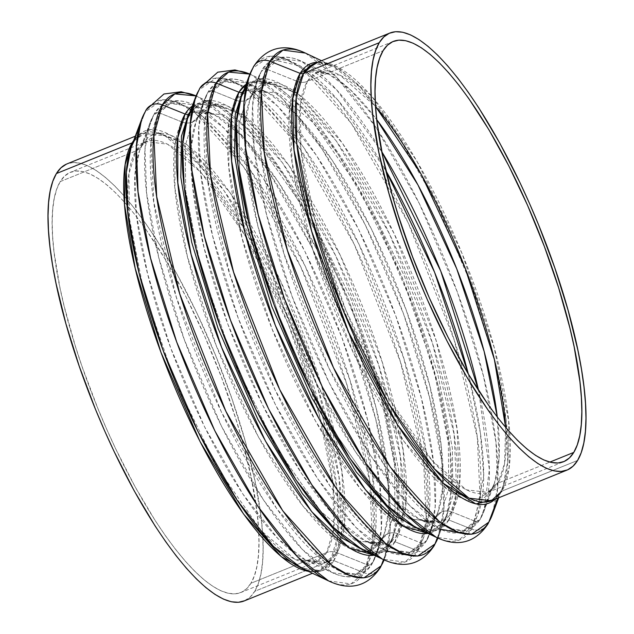 <?xml version="1.0" encoding="UTF-8"?>
<svg xmlns="http://www.w3.org/2000/svg" width="634" height="634" viewBox="0 0 634 634"><rect width="100%" height="100%" fill="white"/><g stroke="black" fill="none" stroke-linecap="round" stroke-linejoin="round"><path stroke-width="0.48" stroke-dasharray="3.17 2.38" d="M430.858 549.44A13.607 12.791 31.1 0 1 417.861 550.922L395.053 541.785A242.774 67.727 67.9 0 1 361.974 549.424L382.881 552.198L395.053 541.785A4.533 4.264 -148.9 0 0 391.638 541.761L399.079 517.162L398.556 469.897L383.728 394.728L350.768 298.321L304.653 203.958L258.26 137.356L222.296 106.853L199.401 104.142L190.145 111.647L199.401 104.142L222.296 106.853L258.26 137.356L304.653 203.958L350.768 298.321L383.728 394.728L398.556 469.897L399.079 517.162L391.638 541.761A4.533 4.264 31.1 0 1 395.053 541.785L402.955 513.326L400.308 456.226L378.76 365.366L335.743 255.835L282.661 162.986L236.942 112.17L206.914 100.457L190.842 111.719A4.533 4.264 31.1 0 1 189.431 113.565A4.533 4.264 -148.9 0 0 190.842 111.719L199.013 90.02A260.178 72.585 -112.1 0 1 354.303 244.47A260.178 72.585 -112.1 0 1 417.861 550.922L426.325 520.419L423.496 459.23L400.403 361.856L354.303 244.47L297.409 144.964L248.417 90.511L230.174 80.019L216.234 77.958L199.013 90.02L190.842 111.719A242.774 67.727 67.9 0 0 187.45 118.851M484.669 527.631A13.607 12.791 31.1 0 1 471.672 529.113L448.864 519.967A242.774 67.727 67.9 0 1 415.785 527.615L436.691 530.389L448.864 519.967A4.533 4.264 -148.9 0 0 445.448 519.951L452.89 495.352L452.367 448.087L437.539 372.919L404.579 276.503L358.464 182.148L312.063 115.547L276.107 85.043L253.212 82.333L243.955 89.838L253.212 82.333L276.107 85.043L312.063 115.547L358.464 182.148L404.579 276.503L437.539 372.919L452.367 448.087L452.89 495.352L445.448 519.951A4.533 4.264 31.1 0 1 448.864 519.967L456.765 491.516L454.118 434.417L432.57 343.557L389.553 234.025L336.472 141.176L290.752 90.361L260.717 78.648L244.653 89.901A4.533 4.264 31.1 0 1 243.242 91.748A4.533 4.264 -148.9 0 0 244.653 89.901L252.823 68.21A260.178 72.585 -112.1 0 1 408.114 222.661A260.178 72.585 -112.1 0 1 471.672 529.113L480.136 498.609L477.307 437.42L454.213 340.046L408.114 222.661L351.22 123.154L302.228 68.702L283.984 58.209L270.044 56.149L252.823 68.21L244.653 89.901A242.774 67.727 67.9 0 0 241.261 97.042M364.796 551.739L339.864 543.021L303.052 506.281L258.315 436.739L216.194 345.506L187.347 256.302L174.913 187.949L175.016 144.845L182.124 122.021A13.607 12.791 -148.9 0 0 192.364 122.085L185.207 145.765L185.707 191.246L199.979 263.593L231.695 356.379L276.083 447.192L320.741 511.297L355.349 540.651L377.388 543.259L387.826 533.725A13.607 12.791 -148.9 0 0 381.914 538.726A13.607 12.791 -148.9 0 0 380.939 540.731L369.059 550.883M420.77 529.62L396.765 523.209L360.5 489.004L315.447 420.96L272.168 329.197L242.069 238.035L228.874 167.756L228.763 123.495L235.935 100.212A13.607 12.791 -148.9 0 0 246.174 100.275L239.01 123.947L239.517 169.436L253.79 241.776L285.506 334.57L329.894 425.382L374.551 489.488L409.16 518.842L431.199 521.449L441.636 511.915A13.607 12.791 -148.9 0 0 435.724 516.916A13.607 12.791 -148.9 0 0 434.75 518.921L422.87 529.073M434.75 518.921A13.607 12.791 31.1 0 1 435.724 516.916A13.607 12.791 31.1 0 1 441.636 511.915L448.793 488.235L448.293 442.754L434.021 370.407L402.305 277.621L357.917 186.808L313.259 122.703L278.651 93.349L256.611 90.741L246.174 100.275A13.607 12.791 31.1 0 1 235.935 100.212L247.783 90.068L268.142 92.77L296.221 114.429L332.303 160.331L371.508 229.183L406.117 309.764L429.868 385.979L441.256 446.217L442.762 487.316L438.054 511.971L434.75 518.921A236.355 65.944 -112.1 0 1 293.677 378.609A236.355 65.944 -112.1 0 1 235.935 100.212L213.127 91.074A4.533 4.264 -148.9 0 0 207.421 93.388L203.871 100.846L198.814 127.315L200.431 171.442L212.667 236.117L238.162 317.943L275.314 404.46L317.412 478.377L356.149 527.662L386.296 550.914L408.153 553.815L420.873 542.926A4.533 4.264 -148.9 0 0 426.579 540.612L409.786 552.38L396.187 550.367L378.395 540.136L330.607 487.023L275.124 389.965L230.158 275.473L207.635 180.5L204.869 120.817L213.127 91.074A253.766 70.794 67.9 0 0 275.124 389.965A253.766 70.794 67.9 0 0 426.579 540.612L434.75 518.921L426.579 540.612A253.766 70.794 67.9 0 0 430.129 533.154A253.766 70.794 67.9 0 0 385.464 289.247A253.766 70.794 67.9 0 0 247.704 83.086A253.766 70.794 67.9 0 0 213.127 91.074L235.935 100.212A236.355 65.944 -112.1 0 1 268.142 92.77A236.355 65.944 -112.1 0 1 396.456 284.793A236.355 65.944 -112.1 0 1 438.054 511.971A236.355 65.944 -112.1 0 1 434.75 518.921M380.939 540.731A13.607 12.791 31.1 0 1 381.914 538.726A13.607 12.791 31.1 0 1 387.826 533.725L394.99 510.053L394.483 464.564L380.21 392.224L348.494 299.43L304.106 208.618L259.449 144.512L224.84 115.158L202.801 112.551L192.364 122.085A13.607 12.791 31.1 0 1 182.124 122.021L193.972 111.877L214.332 114.58L242.41 136.247L278.492 182.14L317.705 250.993L352.306 331.574L376.057 407.789L387.445 468.027L388.951 509.134L384.244 533.78L380.939 540.731A236.355 65.944 -112.1 0 1 239.866 400.419A236.355 65.944 -112.1 0 1 182.124 122.021L159.316 112.884A4.533 4.264 -148.9 0 0 153.61 115.198L150.06 122.663L145.004 149.125L146.628 193.251L158.857 257.927L184.351 339.753L221.504 426.27L263.601 500.194L302.339 549.472L332.485 572.732L354.343 575.624L367.062 564.736A4.533 4.264 -148.9 0 0 372.768 562.421L355.975 574.19L342.376 572.177L324.584 561.946L276.796 508.833L221.314 411.783L176.347 297.283L153.824 202.317L151.058 142.634L159.316 112.884A253.766 70.794 67.9 0 0 221.314 411.783A253.766 70.794 67.9 0 0 372.768 562.421L380.939 540.731L372.768 562.421A253.766 70.794 67.9 0 0 376.319 554.964A253.766 70.794 67.9 0 0 331.653 311.056A253.766 70.794 67.9 0 0 193.893 104.895A253.766 70.794 67.9 0 0 159.316 112.884L182.124 122.021A236.355 65.944 -112.1 0 1 214.332 114.58A236.355 65.944 -112.1 0 1 342.645 306.602A236.355 65.944 -112.1 0 1 384.244 533.78A236.355 65.944 -112.1 0 1 380.939 540.731M445.448 519.951L434.599 529.858L422.735 530.912L434.599 529.858L445.448 519.951A4.533 4.264 -148.9 0 0 443.158 522.281L428.021 533.416A242.774 67.727 -112.1 0 0 443.158 522.281L437.309 537.806L443.158 522.281A4.533 4.264 31.1 0 1 445.448 519.951M391.638 541.761L380.788 551.667L368.925 552.721L380.788 551.667L391.638 541.761A4.533 4.264 -148.9 0 0 389.347 544.099L374.211 555.226A242.774 67.727 -112.1 0 0 389.347 544.099L383.499 559.616L389.347 544.099A4.533 4.264 31.1 0 1 391.638 541.761M196.057 95.916L197.776 96.701L228.684 120.547L268.404 171.069L311.563 246.856L349.659 335.56L375.796 419.454L388.333 485.763L389.997 531.007L384.125 559.893A260.178 72.585 67.9 0 0 384.814 558.142A260.178 72.585 67.9 0 0 339.024 308.076A260.178 72.585 67.9 0 0 197.776 96.701A260.178 72.585 67.9 0 0 196.057 95.916L218.215 106.385A242.774 67.727 -112.1 0 1 350.008 303.623A242.774 67.727 -112.1 0 1 392.739 536.958A242.774 67.727 -112.1 0 1 389.347 544.099L392.739 536.958L389.664 543.433L380.788 551.667C377.809 553.894 371.54 553.141 361.974 549.424M377.048 571.25A13.607 12.791 31.1 0 1 364.051 572.732L372.523 542.236L369.685 481.04L346.592 383.673L300.492 266.28L243.599 166.774L194.606 112.321L176.363 101.828L162.423 99.768L145.202 111.83A260.178 72.585 -112.1 0 1 300.492 266.28A260.178 72.585 -112.1 0 1 364.051 572.732L333.856 560.638A4.533 4.264 -148.9 0 0 330.449 560.615L319.853 570.283L308.37 571.337A235.808 65.785 -112.1 0 0 319.853 570.283C317.135 572.462 311.04 571.733 301.546 568.104L321.969 570.814L333.856 560.638A237.132 66.158 67.9 0 0 275.925 281.322A237.132 66.158 67.9 0 0 134.384 140.55L145.202 111.83L134.384 140.55A237.132 66.158 67.9 0 0 131.072 147.524M249.867 74.107L251.587 74.883L282.495 98.73L322.215 149.259L365.374 225.046L403.47 313.751L429.606 397.645L442.144 463.953L443.808 509.197L437.935 538.084A260.178 72.585 67.9 0 0 438.625 536.332A260.178 72.585 67.9 0 0 392.834 286.259A260.178 72.585 67.9 0 0 251.587 74.883A260.178 72.585 67.9 0 0 249.867 74.107L272.026 84.576A242.774 67.727 -112.1 0 1 403.818 281.805A242.774 67.727 -112.1 0 1 446.55 515.149A242.774 67.727 -112.1 0 1 443.158 522.281L446.55 515.149L443.475 521.624L434.599 529.858C431.619 532.077 425.351 531.332 415.785 527.615M305.398 53.074L336.305 76.92L376.025 127.45L419.185 203.237L457.28 291.933L483.417 375.835L495.954 442.144L497.619 487.387L492.436 514.515A260.178 72.585 67.9 0 0 446.645 264.449A260.178 72.585 67.9 0 0 305.398 53.074M132.997 142.381A4.533 4.264 -148.9 0 0 134.384 140.55A4.533 4.264 31.1 0 1 132.997 142.381M501.906 491.112A4.533 4.264 -148.9 0 0 499.616 493.45L494.94 499.315A237.132 66.158 -112.1 0 0 499.616 493.45L497.849 498.142L499.616 493.45A4.533 4.264 31.1 0 1 501.906 491.112A235.808 65.785 67.9 0 0 454.269 235.206A235.808 65.785 67.9 0 0 314.147 63.717L336.511 66.364L371.635 96.146L416.95 161.202L461.988 253.354L494.179 347.519L508.658 420.928L509.173 467.084L501.906 491.112L577.606 460.435L501.906 491.112A235.808 65.785 67.9 0 1 491.31 500.789M135.311 136.207L142.69 133.211L133.719 140.447A235.808 65.785 -112.1 0 1 142.69 133.211A235.808 65.785 -112.1 0 1 282.812 304.7A235.808 65.785 -112.1 0 1 330.449 560.615L254.749 591.3A235.808 65.785 67.9 0 0 207.112 335.386A235.808 65.785 67.9 0 0 66.99 163.897M192.197 106.179A242.774 67.727 -112.1 0 1 218.215 106.385L247.054 128.639L284.119 175.776L324.394 246.499L359.938 329.268L384.323 407.551L396.028 469.422L397.573 511.638L392.739 536.958L384.125 559.893M433.941 546.096A13.607 12.791 -148.9 0 1 417.861 550.922A260.178 72.585 -112.1 0 1 382.413 559.117L404.817 562.089L417.861 550.922L395.053 541.785A242.774 67.727 67.9 0 0 335.743 255.835A242.774 67.727 67.9 0 0 190.842 111.719M244.336 90.567L253.212 82.333C256.191 80.106 262.46 80.859 272.026 84.576L256.825 80.835L246 84.362A242.774 67.727 -112.1 0 1 272.026 84.576L300.865 106.821L337.93 153.967L378.197 224.69L413.748 307.45L438.134 385.741L449.839 447.612L451.384 489.828L446.55 515.149L437.935 538.084M487.752 524.286A13.607 12.791 -148.9 0 1 471.672 529.113A260.178 72.585 -112.1 0 1 436.224 537.299L458.628 540.271L471.672 529.113L448.864 519.967A242.774 67.727 67.9 0 0 389.553 234.025A242.774 67.727 67.9 0 0 244.653 89.901M321.533 60.721L332.454 65.896L317.777 62.243A237.132 66.158 -112.1 0 1 332.454 65.896A237.132 66.158 -112.1 0 1 461.187 258.553A237.132 66.158 -112.1 0 1 502.928 486.476A237.132 66.158 -112.1 0 1 499.616 493.45L499.933 492.792M266.938 69.264A4.533 4.264 -148.9 0 0 261.232 71.579L257.681 79.036L252.625 105.498L254.242 149.632L266.478 214.3L291.973 296.133L329.125 382.651L371.223 456.567L409.96 505.845L440.107 529.105L461.964 532.005L474.684 521.116A4.533 4.264 -148.9 0 0 480.39 518.802L463.597 530.563L449.997 528.558L432.206 518.327L384.418 465.213L328.935 368.156L283.969 253.663L261.446 158.69L258.68 99.007L266.938 69.264A253.766 70.794 67.9 0 0 328.935 368.156A253.766 70.794 67.9 0 0 480.39 518.802L491.207 490.082A13.607 12.791 31.1 0 1 492.182 488.085A13.607 12.791 31.1 0 1 498.094 483.084L504.585 463.375L505.623 427.379A226.734 63.257 67.9 0 1 498.094 483.084L549.813 462.115L498.094 483.084A13.607 12.791 -148.9 0 0 492.182 488.085A13.607 12.791 -148.9 0 0 491.207 490.082A230.721 64.367 -112.1 0 1 353.495 353.114A230.721 64.367 -112.1 0 1 297.132 81.358L308.703 71.46L328.571 74.091L349.936 89.362L376.731 119.596A230.721 64.367 -112.1 0 0 328.571 74.091L301.515 61.268A253.766 70.794 67.9 0 0 266.938 69.264L297.132 81.358L266.938 69.264L279.657 58.376L301.515 61.268L336.472 89.608L381.795 151.716A253.766 70.794 67.9 0 0 301.515 61.268C280.814 51.576 266.835 60.507 261.549 70.913L257.681 79.036A253.766 70.794 -112.1 0 1 261.232 71.579L253.061 93.269A13.607 12.791 31.1 0 1 252.086 95.274A13.607 12.791 31.1 0 1 246.174 100.275L256.611 90.741L278.651 93.349L313.259 122.703L357.917 186.808L402.305 277.621L434.021 370.407L448.293 442.754L448.793 488.235L441.636 511.915A13.607 12.791 31.1 0 1 451.876 511.979L459.563 484.273L456.995 428.679L436.01 340.22L394.134 233.581L342.447 143.189L297.94 93.721L268.697 82.317L253.061 93.269A236.355 65.944 67.9 0 0 249.756 100.22A236.355 65.944 67.9 0 0 291.355 327.398A236.355 65.944 67.9 0 0 419.668 519.42A236.355 65.944 67.9 0 0 451.876 511.979L474.684 521.116A253.766 70.794 -112.1 0 1 440.107 529.105A253.766 70.794 -112.1 0 1 302.347 322.944A253.766 70.794 -112.1 0 1 257.681 79.036L249.756 100.22L245.049 124.866L246.555 165.973L257.943 226.211L281.694 302.426L316.295 383.007L355.508 451.86L391.59 497.753L419.668 519.42L440.028 522.123L451.876 511.979A236.355 65.944 67.9 0 0 394.134 233.581A236.355 65.944 67.9 0 0 253.061 93.269L261.232 71.579A253.766 70.794 -112.1 0 1 385.916 170.704L338.199 100.378L300.254 65.92L275.307 60.301L261.232 71.579A4.533 4.264 31.1 0 1 266.938 69.264M336.868 552.642L344.373 525.594L341.861 471.331L321.383 384.981L280.505 280.886L230.055 192.641L186.602 144.354L158.064 133.219L142.793 143.918A13.607 12.791 31.1 0 1 141.818 145.915A13.607 12.791 31.1 0 1 135.906 150.916L146.097 141.62L167.598 144.164L201.366 172.805L244.938 235.357L288.248 323.966L319.203 414.509L333.127 485.089L333.619 529.477L326.629 552.579A13.607 12.791 31.1 0 1 336.868 552.642L367.062 564.736A253.766 70.794 -112.1 0 1 332.485 572.732A253.766 70.794 -112.1 0 1 194.725 366.563A253.766 70.794 -112.1 0 1 150.06 122.663A253.766 70.794 -112.1 0 1 153.61 115.198L142.793 143.918A230.721 64.367 67.9 0 0 139.567 150.702A230.721 64.367 67.9 0 0 180.175 372.459A230.721 64.367 67.9 0 0 305.429 559.909A230.721 64.367 67.9 0 0 336.868 552.642A230.721 64.367 67.9 0 0 280.505 280.886A230.721 64.367 67.9 0 0 142.793 143.918L153.61 115.198A253.766 70.794 -112.1 0 1 305.065 265.844A253.766 70.794 -112.1 0 1 367.062 564.736L336.868 552.642A13.607 12.791 -148.9 0 0 326.629 552.579A226.734 63.257 -112.1 0 1 316.445 561.882A226.734 63.257 -112.1 0 1 181.712 396.987A226.734 63.257 -112.1 0 1 135.906 150.916L60.206 181.601A226.734 63.257 67.9 0 0 106.013 427.673A226.734 63.257 67.9 0 0 240.746 592.568A226.734 63.257 67.9 0 0 250.929 583.264L326.629 552.579L250.929 583.264L246.555 588.788L241.3 592.33L235.222 593.844L228.375 593.321L220.83 590.769L212.652 586.212L203.926 579.698L194.741 571.274L185.168 561.035L175.317 549.076L165.276 535.516L155.14 520.482L134.971 486.571L115.602 448.666L106.449 428.663L97.763 408.209L82.151 366.769L75.367 346.172L64.177 306.222L59.873 287.257L54.072 252.245L52.63 236.537L52.17 222.233L52.709 209.474L54.239 198.379L56.751 189.059L60.206 181.601L64.581 176.078L69.835 172.535L75.914 171.022L82.761 171.545L90.305 174.096L98.484 178.653L107.209 185.168L116.402 193.592L125.968 203.831L135.819 215.79L145.868 229.349L166.132 260.756L186 296.839L204.695 336.202L221.496 377.349L235.769 418.694L241.784 438.942L251.262 477.608L257.063 512.621L258.513 528.328L258.965 542.633L258.426 555.392L256.897 566.487L254.392 575.807L250.929 583.264A226.734 63.257 67.9 0 0 205.131 337.193A226.734 63.257 67.9 0 0 70.398 172.297A226.734 63.257 67.9 0 0 60.206 181.601L135.906 150.916A226.734 63.257 -112.1 0 1 146.097 141.62A226.734 63.257 -112.1 0 1 280.83 306.515A226.734 63.257 -112.1 0 1 326.629 552.579L316.445 561.882L294.945 559.339L261.168 530.698L217.597 468.146L174.287 379.536L143.339 288.993L129.415 218.405L128.924 174.025L135.906 150.916A13.607 12.791 -148.9 0 0 141.818 145.915A13.607 12.791 -148.9 0 0 142.793 143.918L139.567 150.702L134.971 174.762L136.445 214.886L147.563 273.69L170.744 348.09L204.528 426.745L242.798 493.957L278.017 538.757L305.429 559.909L325.297 562.54L336.868 552.642M192.364 122.085L202.801 112.551L224.84 115.158L259.449 144.512L304.106 208.618L348.494 299.43L380.21 392.224L394.483 464.564L394.99 510.053L387.826 533.725A13.607 12.791 31.1 0 1 398.065 533.788L405.752 506.083L403.184 450.489L382.199 362.038L340.323 255.391L288.636 164.998L244.13 115.531L214.894 104.127L199.25 115.079A13.607 12.791 31.1 0 1 198.276 117.084A13.607 12.791 31.1 0 1 192.364 122.085A13.607 12.791 -148.9 0 0 198.276 117.084A13.607 12.791 -148.9 0 0 199.25 115.079A236.355 65.944 67.9 0 0 195.946 122.029A236.355 65.944 67.9 0 0 237.544 349.207A236.355 65.944 67.9 0 0 365.858 541.23A236.355 65.944 67.9 0 0 398.065 533.788L420.873 542.926A253.766 70.794 -112.1 0 1 386.296 550.914A253.766 70.794 -112.1 0 1 248.536 344.753A253.766 70.794 -112.1 0 1 203.871 100.846A253.766 70.794 -112.1 0 1 207.421 93.388L199.25 115.079L207.421 93.388A253.766 70.794 -112.1 0 1 358.876 244.035A253.766 70.794 -112.1 0 1 420.873 542.926L398.065 533.788A236.355 65.944 67.9 0 0 340.323 255.391A236.355 65.944 67.9 0 0 199.25 115.079L195.946 122.029L191.238 146.684L192.744 187.783L204.132 248.021L227.883 324.236L262.492 404.817L301.697 473.669L337.779 519.571L365.858 541.23L386.217 543.932L398.065 533.788A13.607 12.791 -148.9 0 0 387.826 533.725L377.388 543.259L355.349 540.651L320.741 511.297L276.083 447.192L231.695 356.379L199.979 263.593L185.707 191.246L185.207 145.765L192.364 122.085M393.254 41.432L317.555 72.117A226.734 63.257 67.9 0 1 375.542 106.441L339.998 75.137L317.555 72.117L307.371 81.421A13.607 12.791 31.1 0 1 297.132 81.358A230.721 64.367 -112.1 0 1 328.571 74.091C323.72 71.951 320.043 71.293 317.555 72.117A226.734 63.257 67.9 0 0 307.371 81.421A226.734 63.257 67.9 0 0 353.17 327.485A226.734 63.257 67.9 0 0 487.903 492.38A226.734 63.257 67.9 0 0 498.094 483.084L487.903 492.38L492.166 488.101L494.433 483.298L491.207 490.082L480.39 518.802A253.766 70.794 67.9 0 0 483.94 511.337A253.766 70.794 67.9 0 0 478.591 390.528L489.361 469.564L483.94 511.337L480.39 518.802A4.533 4.264 31.1 0 1 474.684 521.116L451.876 511.979A13.607 12.791 -148.9 0 0 441.636 511.915L431.199 521.449L409.16 518.842L374.551 489.488L329.894 425.382L285.506 334.57L253.79 241.776L239.517 169.436L239.01 123.947L246.174 100.275A13.607 12.791 -148.9 0 0 252.086 95.274A13.607 12.791 -148.9 0 0 253.061 93.269L249.756 100.22L252.102 95.251L256.611 90.741C257.959 89.545 261.794 90.226 268.142 92.77L247.704 83.086L277.851 106.338L316.588 155.623L358.685 229.54L395.838 316.057L421.333 397.883L433.569 462.558L435.186 506.685L430.129 533.154L426.579 540.612A4.533 4.264 31.1 0 1 420.873 542.926L429.131 513.183L426.365 453.5L403.842 358.527L358.876 244.035L303.393 146.977L255.605 93.864L237.813 83.633L224.214 81.62L207.421 93.388A4.533 4.264 31.1 0 1 213.127 91.074L225.847 80.185L247.704 83.086C227.004 73.393 213.024 82.317 207.738 92.73L203.871 100.846L195.946 122.029L198.291 117.06L202.801 112.551C204.148 111.362 207.984 112.036 214.332 114.58L193.893 104.895L224.04 128.155L262.777 177.433L304.875 251.349L342.027 337.867L367.522 419.7L379.758 484.368L381.375 528.502L376.319 554.964L372.768 562.421A4.533 4.264 31.1 0 1 367.062 564.736L375.32 534.993L372.554 475.31L350.031 380.337L305.065 265.844L249.582 168.787L201.794 115.673L184.003 105.442L170.403 103.437L153.61 115.198A4.533 4.264 31.1 0 1 159.316 112.884L172.036 101.995L193.893 104.895C173.193 95.203 159.213 104.135 153.927 114.54L150.06 122.663L139.567 150.702L141.834 145.899C145.091 142.048 146.517 140.621 146.097 141.62L70.398 172.297M460.712 533.162L466.64 531.593L480.073 519.46L483.94 511.337L494.433 483.298A230.721 64.367 -112.1 0 0 497.318 417.101L499.069 458.596L494.433 483.298A230.721 64.367 -112.1 0 1 491.207 490.082L475.936 500.781L447.398 489.646L403.945 441.359L353.495 353.114L312.617 249.019L292.139 162.669L289.627 108.406L297.132 81.358A13.607 12.791 -148.9 0 0 307.371 81.421L383.071 50.736L307.371 81.421L300.381 104.523L300.873 148.911L314.797 219.491L345.752 310.034L389.062 398.643L432.634 461.195L466.402 489.836L487.903 492.38L563.602 461.703M134.067 141.208L142.69 133.211L165.054 135.858L200.178 165.648L245.485 230.697L290.531 322.849L322.714 417.014L337.201 490.423L337.708 536.586L330.449 560.615L254.749 591.3A235.808 65.785 67.9 0 1 244.153 600.969L250.192 597.046L254.749 591.3L258.339 583.542L260.946 573.849L262.539 562.31L263.102 549.044L262.627 534.169L261.129 517.827L255.09 481.42L245.231 441.201L231.925 398.723L215.687 355.626L197.134 313.553L176.989 274.126L156.019 238.867L145.479 223.223L135.034 209.125L124.787 196.683L114.833 186.039L105.276 177.282L96.202 170.498L87.698 165.759L79.852 163.104L72.728 162.566L66.411 164.143M468.328 374.02A253.766 70.794 -112.1 0 1 474.684 521.116L483.679 475.88L480.358 432.903L468.328 374.02M301.546 568.104A237.132 66.158 67.9 0 0 333.856 560.638L364.051 572.732A260.178 72.585 -112.1 0 1 328.658 580.95M134.384 140.55L150.084 129.558L179.414 141.002L224.071 190.628L275.925 281.322L317.943 388.317L338.992 477.061L341.575 532.837L333.856 560.638A4.533 4.264 31.1 0 0 330.449 560.615A235.808 65.785 -112.1 0 1 319.853 570.283L312.467 573.279M314.147 63.717C317.032 61.546 323.134 62.275 332.454 65.896L360.627 87.635L396.829 133.679L436.16 202.761L470.888 283.604L494.71 360.072L506.138 420.508L507.652 461.75L502.928 486.476L498.689 497.793M185.136 114.033L197.309 103.611L218.215 106.385C208.649 102.668 202.381 101.923 199.401 104.142L190.525 112.377M253.869 66.087A13.607 12.791 -148.9 0 0 252.823 68.21L249.186 75.858M200.059 87.904A13.607 12.791 -148.9 0 0 199.013 90.02L195.375 97.668M328.602 580.926L351.014 583.898L364.051 572.732A13.607 12.791 -148.9 0 0 380.131 567.913M146.248 109.714A13.607 12.791 -148.9 0 0 145.202 111.83L141.564 119.485M386.296 550.914L365.858 541.23C372.206 543.774 376.041 544.455 377.388 543.259L381.898 538.749L384.244 533.78L376.319 554.964L372.451 563.087C367.11 573.58 353.083 582.392 332.485 572.732L305.429 559.909L316.445 561.882L240.746 592.568M440.107 529.105L419.668 519.42C426.016 521.964 429.852 522.638 431.199 521.449L435.709 516.94L438.054 511.971L430.129 533.154L426.262 541.27L412.829 553.411L406.901 554.98"/><path stroke-width="0.95" d="M189.431 113.565A4.533 4.264 31.1 0 1 188.552 114.049L190.145 111.647L188.552 114.049A4.533 4.264 -148.9 0 0 189.431 113.565M243.242 91.748A4.533 4.264 31.1 0 1 242.362 92.239L243.955 89.838L242.362 92.239A4.533 4.264 -148.9 0 0 243.242 91.748M369.059 550.883L364.796 551.739M422.87 529.073L420.77 529.62M244.653 89.901L241.261 97.042L236.427 122.362L237.972 164.578L249.677 226.449L274.062 304.732L309.606 387.501L349.881 458.224L386.946 505.361L415.785 527.615A242.774 67.727 67.9 0 1 283.992 330.377A242.774 67.727 67.9 0 1 241.261 97.042L244.336 90.567M422.735 530.912L394.982 515.799L356.253 471.942L311.738 397.7L271.82 306.46L245.509 220.489L234.628 155.512L235.262 114.374L242.362 92.239L235.262 114.374L234.628 155.512L245.509 220.489L271.82 306.46L311.738 397.7L356.253 471.942L394.982 515.799L422.735 530.912M190.842 111.719L187.45 118.851L182.616 144.172L184.161 186.388L195.866 248.259L220.252 326.55L255.803 409.31L296.07 480.033L333.135 527.179L361.974 549.424A242.774 67.727 67.9 0 1 230.182 352.195A242.774 67.727 67.9 0 1 187.45 118.851L190.525 112.377M368.925 552.721L341.171 537.608L302.442 493.751L257.927 419.51L218.009 328.269L191.698 242.307L180.817 177.322L181.451 136.183L188.552 114.049L181.451 136.183L180.817 177.322L191.698 242.307L218.009 328.269L257.927 419.51L302.442 493.751L341.171 537.608L368.925 552.721M328.658 580.95A260.178 72.585 -112.1 0 1 328.602 580.926A260.178 72.585 -112.1 0 1 187.355 369.551A260.178 72.585 -112.1 0 1 141.564 119.485A260.178 72.585 -112.1 0 1 145.202 111.83A13.607 12.791 31.1 0 1 146.248 109.714A13.607 12.791 31.1 0 1 162.328 104.887L174.833 93.911L196.057 95.916A260.178 72.585 67.9 0 0 162.328 104.887L185.136 114.033A4.533 4.264 -148.9 0 0 188.552 114.049A4.533 4.264 31.1 0 1 185.136 114.033A242.774 67.727 -112.1 0 1 192.197 106.179M185.136 114.033A242.774 67.727 -112.1 0 0 231.077 370.351A242.774 67.727 -112.1 0 0 374.211 555.226L349.215 547.808L311.754 511.741L265.583 441.288L221.551 347.21L191.096 254.289L177.829 182.814L177.789 137.776L185.136 114.033L162.328 104.887A260.178 72.585 67.9 0 0 225.886 411.339A260.178 72.585 67.9 0 0 381.177 565.79L383.499 559.616L381.177 565.79A260.178 72.585 67.9 0 0 384.125 559.893L381.177 565.79A13.607 12.791 31.1 0 1 380.471 567.327M146.248 109.714A13.607 12.791 -148.9 0 1 162.328 104.887L153.864 135.391L156.693 196.58L179.787 293.954L225.886 411.339L282.78 510.846L331.772 565.298L350.016 575.791L363.956 577.851L381.177 565.79A13.607 12.791 -148.9 0 1 380.131 567.913A13.607 12.791 31.1 0 1 377.048 571.25M249.875 74.107L234.976 69.938L217.763 72.189L199.972 88.039L195.375 97.668L190.192 124.803L191.856 170.047L204.394 236.355L230.53 320.249L268.626 408.954L311.785 484.741L351.505 535.27L382.413 559.117A260.178 72.585 -112.1 0 1 241.166 347.741A260.178 72.585 -112.1 0 1 195.375 97.668A260.178 72.585 -112.1 0 1 199.013 90.02A13.607 12.791 31.1 0 1 200.059 87.904A13.607 12.791 31.1 0 1 216.139 83.078L228.644 72.094L249.867 74.107A260.178 72.585 67.9 0 0 216.139 83.078L238.947 92.215A4.533 4.264 -148.9 0 0 242.362 92.239A4.533 4.264 31.1 0 1 238.947 92.215A242.774 67.727 -112.1 0 1 246 84.362L238.947 92.215L216.139 83.078A260.178 72.585 67.9 0 0 279.697 389.53A260.178 72.585 67.9 0 0 434.987 543.98A13.607 12.791 31.1 0 1 433.941 546.096A13.607 12.791 31.1 0 1 430.858 549.44M437.935 538.084L434.987 543.98A260.178 72.585 67.9 0 0 437.935 538.084L434.028 545.961C418.274 569.316 397.756 566.463 382.413 559.117L361.974 549.424M321.533 60.721L305.398 53.074C290.277 45.822 269.648 42.732 253.782 66.229L249.186 75.858L244.003 102.993L245.667 148.237L258.204 214.546L284.341 298.44L322.437 387.144L365.596 462.931L405.316 513.453L436.224 537.299A260.178 72.585 -112.1 0 1 294.976 325.924A260.178 72.585 -112.1 0 1 249.186 75.858A260.178 72.585 -112.1 0 1 252.823 68.21A13.607 12.791 31.1 0 1 253.869 66.087A13.607 12.791 31.1 0 1 269.949 61.268L282.986 50.102L305.398 53.074A260.178 72.585 67.9 0 0 269.949 61.268L300.144 73.362A4.533 4.264 -148.9 0 0 303.551 73.385L296.292 97.414L296.799 143.577L311.286 216.987L343.469 311.151L388.515 403.303L433.822 468.352L468.946 498.142L491.31 500.789L501.906 491.112M499.933 492.792L491.31 500.789A235.808 65.785 67.9 0 1 351.188 329.3A235.808 65.785 67.9 0 1 303.551 73.385L379.251 42.7L303.551 73.385L314.147 63.717A235.808 65.785 67.9 0 0 303.551 73.385A4.533 4.264 31.1 0 1 300.144 73.362A237.132 66.158 -112.1 0 0 353.138 342.083A237.132 66.158 -112.1 0 0 494.94 499.315L475.849 503.935L443.253 483.266L397.653 425.01L348.771 332.374L311.69 231.236L294.089 150.171L292.623 99.284L300.144 73.362L269.949 61.268A260.178 72.585 67.9 0 0 333.508 367.72A260.178 72.585 67.9 0 0 488.798 522.17L497.849 498.142L488.798 522.17A260.178 72.585 67.9 0 0 492.436 514.515L488.798 522.17A13.607 12.791 31.1 0 1 487.752 524.286A13.607 12.791 31.1 0 1 484.669 527.631M308.37 571.337L281.306 556.684L243.496 513.952L199.995 441.494L160.949 352.338L135.208 268.293L124.549 204.75L125.16 164.523L132.094 142.888A4.533 4.264 -148.9 0 0 132.997 142.381A4.533 4.264 31.1 0 1 132.094 142.888A235.808 65.785 -112.1 0 1 133.719 140.447L132.094 142.888L56.394 173.565L132.094 142.888A235.808 65.785 -112.1 0 0 171.972 380.551A235.808 65.785 -112.1 0 0 308.37 571.337M134.384 140.55L131.072 147.524L126.348 172.25L127.862 213.492L139.29 273.928L163.112 350.396L197.84 431.239L237.171 500.321L273.373 546.365L301.546 568.104A237.132 66.158 67.9 0 1 172.813 375.447A237.132 66.158 67.9 0 1 131.072 147.524L134.067 141.208M428.021 533.416L403.026 525.99L365.564 489.931L319.393 419.478L275.362 325.401L244.906 232.48L231.64 161.004L231.6 115.967L238.947 92.215A242.774 67.727 -112.1 0 0 284.888 348.541A242.774 67.727 -112.1 0 0 428.021 533.416M135.311 136.207L66.99 163.897A235.808 65.785 67.9 0 0 56.394 173.565L52.796 181.324L50.189 191.016L48.596 202.555L48.033 215.829L48.509 230.697L50.015 247.038L52.535 264.679L56.046 283.446L65.904 323.665L79.21 366.143L95.449 409.239L104.483 430.51L114.001 451.313L134.146 490.74L155.116 525.998L165.664 541.642L176.109 555.749L186.356 568.183L196.302 578.826L205.86 587.583L214.942 594.367L223.437 599.106L231.291 601.761L238.408 602.3L244.732 600.723M437.309 537.806L434.987 543.98L437.309 537.806M300.144 73.362A237.132 66.158 -112.1 0 1 317.777 62.243L300.144 73.362M379.251 42.7A235.808 65.785 -112.1 0 1 389.847 33.031A235.808 65.785 -112.1 0 1 529.969 204.52A235.808 65.785 -112.1 0 1 577.606 460.435L581.204 452.676L583.811 442.984L585.404 431.445L585.967 418.171L585.491 403.303L583.985 386.962L581.465 369.321L577.954 350.554L568.096 310.335L554.79 267.857L538.551 224.761L529.517 203.49L519.999 182.687L499.854 143.26L478.884 108.002L468.336 92.358L457.891 78.251L447.644 65.817L437.698 55.174L428.14 46.417L419.058 39.633L410.563 34.894L402.709 32.239L395.592 31.7L389.268 33.277L383.808 36.954L379.251 42.7L375.661 50.458L373.054 60.151L371.461 71.69L370.898 84.956L371.373 99.831L372.871 116.173L378.91 152.58L388.769 192.799L402.075 235.277L418.313 278.374L427.34 299.644L446.788 340.585L467.44 378.11L488.521 410.777L498.966 424.875L509.213 437.317L519.167 447.961L528.724 456.718L537.798 463.502L546.302 468.241L554.148 470.896L561.272 471.434L567.589 469.857L573.057 466.18L577.606 460.435A235.808 65.785 -112.1 0 1 567.01 470.103A235.808 65.785 -112.1 0 1 426.888 298.614A235.808 65.785 -112.1 0 1 379.251 42.7M505.623 427.379L494.385 359.549L465.087 267.857L421.182 174.247L375.542 106.441A226.734 63.257 67.9 0 1 505.623 427.379M376.731 119.596L417.988 185.009L456.726 268.792L484.162 351.505L497.318 417.101A230.721 64.367 -112.1 0 0 376.731 119.596M573.794 452.399A226.734 63.257 -112.1 0 1 563.602 461.703A226.734 63.257 -112.1 0 1 428.869 296.807A226.734 63.257 -112.1 0 1 383.071 50.736L387.445 45.212L392.7 41.67L398.778 40.156L405.625 40.679L413.17 43.231L421.348 47.788L430.074 54.302L439.259 62.726L448.832 72.965L458.683 84.924L468.724 98.484L488.996 129.891L508.856 165.965L527.551 205.337L544.36 246.483L558.633 287.828L569.823 327.778L574.127 346.743L579.928 381.755L581.37 397.463L581.83 411.767L581.291 424.526L579.761 435.621L577.249 444.941L573.794 452.399L569.419 457.922L564.165 461.465L558.086 462.979L551.239 462.455L543.695 459.904L535.516 455.347L526.791 448.832L517.598 440.408L508.032 430.169L498.181 418.21L488.132 404.651L467.868 373.244L448 337.161L429.305 297.798L412.504 256.651L398.231 215.306L392.216 195.058L382.738 156.392L376.937 121.379L375.486 105.672L375.035 91.367L375.574 78.608L377.103 67.513L379.608 58.193L383.071 50.736A226.734 63.257 -112.1 0 1 393.254 41.432A226.734 63.257 -112.1 0 1 527.987 206.327A226.734 63.257 -112.1 0 1 573.794 452.399L549.813 462.115L573.794 452.399M66.411 164.143L60.943 167.82L56.394 173.565A235.808 65.785 67.9 0 0 104.031 429.48A235.808 65.785 67.9 0 0 244.153 600.969L312.467 573.279M478.591 390.528A253.766 70.794 67.9 0 0 381.795 151.716L440.733 271.059L478.591 390.528M385.916 170.704A253.766 70.794 -112.1 0 1 468.328 374.02L434.583 272.263L385.916 170.704M487.752 524.286A13.607 12.791 -148.9 0 0 488.798 522.17L471.577 534.232L457.637 532.172L439.394 521.679L390.401 467.226L333.508 367.72L287.408 250.327L264.315 152.96L261.477 91.764L269.949 61.268A13.607 12.791 -148.9 0 0 253.869 66.087M433.941 546.096A13.607 12.791 -148.9 0 0 434.987 543.98L417.766 556.042L403.826 553.981L385.583 543.489L336.591 489.036L279.697 389.53L233.597 272.144L210.504 174.77L207.675 113.581L216.139 83.078A13.607 12.791 -148.9 0 0 200.059 87.904M196.065 95.916L181.165 91.748L163.952 93.998L146.161 109.856L141.564 119.485L136.381 146.612L138.046 191.856L150.583 258.165L176.72 342.067L214.815 430.763L257.975 506.55L297.695 557.08L328.602 580.926L301.546 568.104M384.125 559.893L380.218 567.771C364.463 591.126 343.945 588.273 328.602 580.926M498.689 497.793L492.436 514.515L487.839 524.144C472.084 547.507 451.566 544.654 436.224 537.299L415.785 527.615M314.147 63.717L389.847 33.031M386.296 550.914L406.901 554.98M440.107 529.105L460.712 533.162M491.31 500.789L567.01 470.103M249.186 75.858L241.261 97.042M195.375 97.668L187.45 118.851M141.564 119.485L131.072 147.524"/></g></svg>
